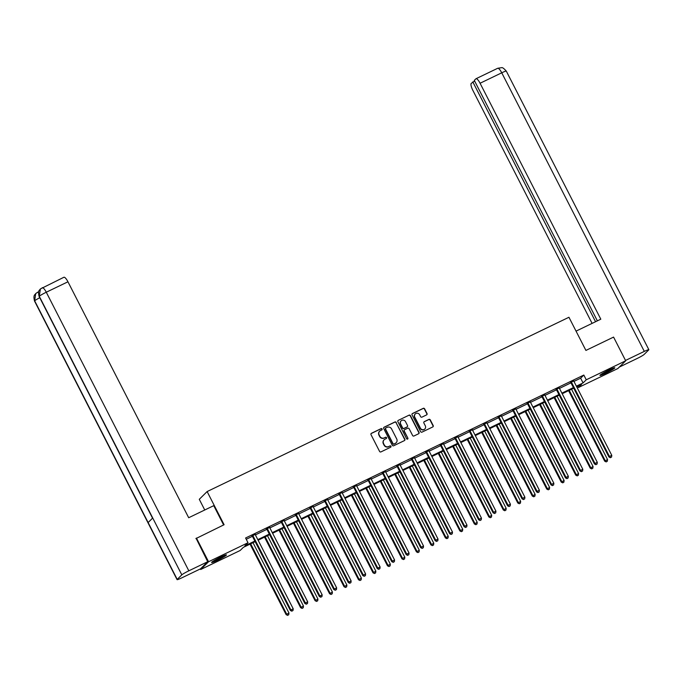 <?xml version="1.0" encoding="UTF-8"?>
<svg xmlns="http://www.w3.org/2000/svg" width="683" height="683" viewBox="0 0 683 683"><rect width="100%" height="100%" fill="white"/><g stroke="black" fill="none" stroke-linecap="round" stroke-linejoin="round"><path stroke-width="1.02" d="M382.096 428.975A0.734 0.709 45.4 0 0 381.123 428.625L371.441 433.295A1.05 1.007 45.4 0 0 371.006 434.661L379.577 451.403A1.05 1.007 45.4 0 0 380.96 451.898L390.642 447.228A0.734 0.709 45.4 0 0 390.949 446.272A0.734 0.709 45.4 0 0 389.976 445.931L388.721 446.537A3.355 3.227 45.4 0 1 384.281 444.957L383.573 443.566A3.355 3.227 45.4 0 1 384.964 439.186L386.219 438.58A0.734 0.709 45.4 0 0 386.518 437.624A0.734 0.709 45.4 0 0 385.554 437.282L384.298 437.88A3.355 3.227 45.4 0 1 379.859 436.309L379.142 434.917A3.355 3.227 45.4 0 1 380.533 430.538L381.788 429.931A0.734 0.709 45.4 0 0 382.096 428.975M381.857 429.897A0.734 0.709 45.4 0 0 380.909 428.839L371.228 433.5A1.05 1.007 45.4 0 0 371.082 433.585M390.71 447.194A0.734 0.709 45.4 0 0 389.762 446.136L388.721 446.537M386.279 438.546A0.734 0.709 45.4 0 0 385.34 437.487L384.298 437.88M605.727 373.225A8.333 0.726 -27.1 0 1 599.964 375.385A8.333 0.726 -27.1 0 1 609.04 369.955A8.333 0.726 -27.1 0 1 614.802 367.796A8.333 0.726 -27.1 0 1 605.727 373.225M217.373 560.316A8.333 0.726 -27.1 0 1 211.602 562.485A8.333 0.726 -27.1 0 1 220.677 557.055A8.333 0.726 -27.1 0 1 226.44 554.886A8.333 0.726 -27.1 0 1 217.373 560.316M426.593 414.897A1.05 1.007 45.4 0 0 427.029 413.531L424.621 408.835A1.05 1.007 45.4 0 0 423.238 408.34L412.489 413.522A1.05 1.007 45.4 0 0 412.054 414.888L420.617 431.63A1.05 1.007 45.4 0 0 422.009 432.126L432.757 426.943A1.05 1.007 45.4 0 0 433.193 425.577L430.29 419.9A1.05 1.007 45.4 0 0 428.898 419.405L424.305 421.624A1.05 1.007 45.4 0 0 423.87 422.99L425.304 425.808A2.809 2.698 45.4 0 1 424.843 428.975A2.809 2.698 45.4 0 1 420.429 428.156L414.794 417.134A2.809 2.698 45.4 0 1 415.255 413.966A2.809 2.698 45.4 0 1 419.669 414.786L420.608 416.621A1.05 1.007 45.4 0 0 421.992 417.117L426.593 414.897M195.893 538.597L224.101 524.723L207.128 491.564L568.948 317.262L585.912 350.422L613.573 337.095L625.696 360.786L617.85 368.538L578.399 387.543L581.583 384.401L576.683 386.757M196.439 538.05L208.563 561.742L248.014 542.737L244.83 545.879L254.853 541.047M573.951 381.421L580.644 378.194L583.828 375.052L245.59 537.999L248.014 542.737M583.828 375.052L586.253 379.791L625.696 360.786M396.294 422.478A1.05 1.007 45.4 0 0 394.902 421.992L384.153 427.174A1.05 1.007 45.4 0 0 383.718 428.54L392.281 445.282A1.05 1.007 45.4 0 0 393.673 445.768L404.421 440.595A1.05 1.007 45.4 0 0 404.857 439.22L396.08 422.692A1.05 1.007 45.4 0 0 394.689 422.196L383.94 427.379A1.05 1.007 45.4 0 0 383.795 427.464M398.317 420.344L409.074 415.162A1.05 1.007 45.4 0 1 410.457 415.657L419.029 432.399A1.05 1.007 45.4 0 1 418.594 433.765L413.992 435.985A1.05 1.007 45.4 0 1 412.6 435.489L409.126 428.702A1.05 1.007 45.4 0 0 407.742 428.215L404.686 429.684A1.05 1.007 45.4 0 0 404.251 431.05L407.871 438.119A0.734 0.709 45.4 0 1 407.751 438.947A0.734 0.709 45.4 0 1 406.598 438.734L397.882 421.71A1.05 1.007 45.4 0 1 398.317 420.344L409.074 415.162M207.128 491.564L199.282 499.307L204.746 509.996M246.247 539.288L252.428 536.309M255.391 534.883L266.908 529.334M269.87 527.908L281.387 522.358M284.35 520.933L295.867 515.383M298.83 513.957L310.347 508.408M313.309 506.982L324.826 501.433M327.789 500.007L339.306 494.458M342.268 493.032L353.785 487.483M356.748 486.057L368.265 480.508M371.228 479.082L382.745 473.532M385.707 472.107L397.224 466.557M400.187 465.132L411.704 459.582M414.666 458.156L426.183 452.607M429.146 451.173L440.663 445.632M443.626 444.198L455.151 438.648M458.105 437.222L469.631 431.673M472.585 430.247L484.11 424.698M487.073 423.272L498.59 417.723M501.553 416.297L513.07 410.748M516.032 409.322L527.549 403.773M530.512 402.347L542.029 396.797M544.991 395.372L556.508 389.822M559.471 388.396L570.988 382.847M255.194 534.413L252.078 535.916M269.683 527.438L266.558 528.941M284.162 520.463L281.037 521.966M298.642 513.488L295.517 514.991M313.121 506.513L309.997 508.015M327.601 499.538L324.476 501.04M342.081 492.563L338.956 494.065M356.56 485.587L353.435 487.09M371.04 478.612L367.915 480.115M385.519 471.637L382.395 473.14M399.999 464.653L396.874 466.165M414.479 457.678L411.354 459.189M428.958 450.703L425.833 452.214M443.438 443.728L440.313 445.239M457.917 436.753L454.793 438.255M472.397 429.778L469.272 431.28M486.877 422.803L483.752 424.305M501.356 415.827L498.231 417.33M515.836 408.852L512.711 410.355M530.315 401.877L527.199 403.38M544.795 394.902L541.679 396.405M559.275 387.927L556.158 389.43M573.763 380.952L570.638 382.454M200.401 568.888L200.708 569.494L208.563 561.742M577.741 386.254L578.399 387.543M255.16 541.653L243.344 547.348L240.16 550.489L200.708 569.494M573.72 388.183L562.203 393.732M559.24 395.158L547.723 400.708M544.761 402.133L533.244 407.683M530.281 409.117L518.764 414.666M515.802 416.092L504.285 421.642M501.322 423.067L489.805 428.617M486.842 430.042L475.325 435.592M472.363 437.018L460.846 442.567M457.883 443.993L446.358 449.542M443.404 450.968L431.878 456.517M428.924 457.943L417.398 463.492M414.444 464.918L402.919 470.467M399.956 471.893L388.439 477.443M385.477 478.868L373.96 484.418M370.997 485.844L359.48 491.393M356.517 492.819L345 498.368M342.038 499.794L330.521 505.343M327.558 506.769L316.041 512.318M313.079 513.753L301.562 519.302M298.599 520.728L287.082 526.277M284.119 527.703L272.602 533.252M269.64 534.678L258.123 540.227M576.375 386.16L583.069 382.932L586.253 379.791M257.815 539.621L269.333 534.072M272.295 532.646L283.812 527.097M286.775 525.671L298.292 520.122M301.254 518.696L312.771 513.146M315.734 511.721L327.251 506.171M330.213 504.746L341.731 499.196M344.693 497.77L356.21 492.221M359.173 490.795L370.69 485.246M373.652 483.82L385.169 478.271M388.132 476.845L399.649 471.296M402.611 469.87L414.129 464.32M417.091 462.895L428.617 457.345M431.571 455.911L443.096 450.362M446.05 448.936L457.576 443.387M460.53 441.961L472.055 436.411M475.009 434.986L486.535 429.436M489.498 428.01L501.015 422.461M503.977 421.035L515.494 415.486M518.457 414.06L529.974 408.511M532.936 407.085L544.453 401.536M547.416 400.11L558.933 394.561M561.896 393.135L573.413 387.585M580.644 378.194L583.069 382.932M379.594 431.229A3.355 3.227 45.4 0 0 378.928 435.122L379.142 434.917M384.085 438.093A3.355 3.227 45.4 0 1 379.646 436.522L378.928 435.122M384.025 439.878A3.355 3.227 45.4 0 0 383.359 443.779L383.573 443.566M388.507 446.742A3.355 3.227 45.4 0 1 384.077 445.171L383.359 443.779M404.567 440.509A1.05 1.007 45.4 0 0 404.643 439.434L396.08 422.692M385.818 427.985A0.734 0.709 45.4 0 0 385.519 428.95L393.032 443.643A0.734 0.709 45.4 0 0 394.006 443.984L395.329 443.352A3.355 3.227 45.4 0 0 396.721 438.973L391.581 428.924A3.355 3.227 45.4 0 0 387.141 427.353L385.818 427.985M385.545 428.232A0.734 0.709 45.4 0 0 385.306 429.155L385.519 428.95M396.055 442.866A3.355 3.227 45.4 0 1 395.115 443.557L393.792 444.198A0.734 0.709 45.4 0 1 392.827 443.856L385.306 429.155M418.739 433.679A1.05 1.007 45.4 0 0 418.816 432.604L410.244 415.862A1.05 1.007 45.4 0 0 408.861 415.375M404.327 429.983A1.05 1.007 45.4 0 0 404.037 431.263L407.871 438.119M407.631 439.041A0.734 0.709 45.4 0 0 407.657 438.332M405.523 421.659A2.809 2.698 45.4 0 0 401.117 420.83A2.809 2.698 45.4 0 0 400.648 424.006L402.637 427.891A1.05 1.007 45.4 0 0 404.02 428.378L407.077 426.909A1.05 1.007 45.4 0 0 407.512 425.543L405.523 421.659M401.015 420.941A2.809 2.698 45.4 0 0 400.434 424.211L400.648 424.006M407.222 426.824A1.05 1.007 45.4 0 1 406.863 427.123L403.807 428.591A1.05 1.007 45.4 0 1 402.424 428.096L400.434 424.211M415.153 414.069A2.809 2.698 45.4 0 0 414.581 417.347L414.794 417.134M424.732 429.078A2.809 2.698 45.4 0 1 420.216 428.369L414.581 417.347M432.902 426.858A1.05 1.007 45.4 0 0 432.979 425.782L430.077 420.105A1.05 1.007 45.4 0 0 428.693 419.618L424.092 421.838A1.05 1.007 45.4 0 0 423.947 421.923M426.738 414.812A1.05 1.007 45.4 0 0 426.815 413.736L424.416 409.04A1.05 1.007 45.4 0 0 423.025 408.554L412.276 413.727A1.05 1.007 45.4 0 0 412.131 413.813M250.038 544.12L286.126 614.64L288.977 613.001L253 542.695M250.678 543.813L286.655 614.119L287.611 615.383L288.747 614.726L287.825 615.17M288.977 613.001L288.747 614.726M287.611 615.383L286.126 614.64M252.983 535.831L252.445 536.351L290.369 610.457L290.898 609.928L252.983 535.831A1.067 1.024 45.4 0 0 252.736 535.506L252.608 535.395M292.068 610.986L292.998 610.534L292.068 610.986L290.898 609.928L293.22 608.809L255.297 534.712A1.067 1.024 45.4 0 1 255.186 534.328L255.169 534.157M252.445 536.351A1.067 1.024 45.4 0 0 252.198 536.035L251.882 535.745M290.369 610.457L291.854 611.191M292.998 610.534L293.22 608.809M224.144 555.501A7.214 0.632 -27.1 0 1 220.532 557.644A7.214 0.632 -27.1 0 1 213.446 560.974M212.848 561.366A8.281 0.726 152.9 0 0 220.805 557.601A8.281 0.726 152.9 0 0 224.809 555.245M612.506 368.41A7.214 0.632 -27.1 0 1 608.894 370.553A7.214 0.632 -27.1 0 1 601.808 373.883M601.211 374.267A8.281 0.726 152.9 0 0 609.168 370.51A8.281 0.726 152.9 0 0 613.172 368.146M223.623 524.954L213.745 505.659L188.687 517.731L67.95 281.789L46.273 292.23L188.832 570.817L207.726 561.716L196.123 538.366M188.832 570.817A6.574 0.572 152.9 0 0 181.823 574.855L152.727 517.996L148.126 522.546L177.213 579.397L181.823 574.855M177.213 579.397A6.574 0.572 152.9 0 0 177.076 579.645A6.574 0.572 152.9 0 0 181.618 577.938L200.512 568.837L207.726 561.716M63.767 277.358A6.412 1.699 64.3 0 1 63.895 277.264A6.412 1.699 64.3 0 1 67.95 281.789M38.513 292.495L37.599 292.264L38.692 291.735M39.759 297.728A6.574 0.572 152.9 0 0 34.654 300.81L35.721 293.562L37.599 292.264M42.218 287.705A6.412 1.699 -115.7 0 1 46.273 292.23A6.574 0.572 152.9 0 0 39.255 296.268L40.408 288.935L63.895 277.264M576.042 331.127L600.809 319.192L480.072 83.249A6.412 1.699 -115.7 0 0 476.017 78.724A6.412 1.699 -115.7 0 0 475.889 78.818L474.309 80.381L597.369 320.856M648.85 349.687A6.574 0.572 152.9 0 0 644.308 351.395L501.74 72.808A6.412 1.699 -115.7 0 0 497.685 68.283L501.587 67.685C502.346 67.301 503.917 68.437 506.291 71.1L648.85 349.687A6.574 0.572 152.9 0 1 648.705 349.935L644.103 354.477A6.574 0.572 152.9 0 1 637.094 358.515L619.336 367.07M644.308 351.395L625.526 360.445M474.617 80.987L471.219 83.42A6.412 1.699 -115.7 0 0 472.858 90.369L592.101 323.392M472.798 81.866L595.55 321.727M264.517 537.145L300.605 607.665L303.457 606.026L267.48 535.72M265.158 536.838L301.135 607.144L302.091 608.408L303.235 607.75L302.304 608.194M303.457 606.026L303.235 607.75M302.091 608.408L300.605 607.665M278.997 530.17L315.085 600.69L317.936 599.051L281.959 528.744M279.637 529.863L315.614 600.169L316.571 601.433L317.715 600.775L316.784 601.219M317.936 599.051L317.715 600.775M316.571 601.433L315.085 600.69M267.463 528.855L266.925 529.376L304.849 603.482L305.378 602.952L267.463 528.855A1.067 1.024 45.4 0 0 267.215 528.531L267.087 528.42M306.547 604.011L307.478 603.559L306.547 604.011L305.378 602.952L307.7 601.834L269.776 527.737A1.067 1.024 45.4 0 1 269.665 527.353L269.648 527.182M266.925 529.376A1.067 1.024 45.4 0 0 266.677 529.06L266.361 528.77M304.849 603.482L306.334 604.216M307.478 603.559L307.7 601.834M281.942 521.88L281.413 522.401L319.328 596.507L319.857 595.977L281.942 521.88A1.067 1.024 45.4 0 0 281.695 521.556L281.567 521.445M321.027 597.036L321.958 596.583L321.027 597.036L319.857 595.977L322.18 594.859L284.256 520.762A1.067 1.024 45.4 0 1 284.145 520.378L284.128 520.207M281.413 522.401A1.067 1.024 45.4 0 0 281.157 522.077L280.841 521.795M319.328 596.507L320.814 597.241M321.958 596.583L322.18 594.859M293.477 523.195L329.565 593.715L332.416 592.076L296.439 521.769M294.117 522.888L330.094 593.194L331.05 594.458L332.194 593.8L331.264 594.244M332.416 592.076L332.194 593.8M331.05 594.458L329.565 593.715M307.956 516.22L344.044 586.74L346.896 585.1L310.919 514.794M308.596 515.913L344.574 586.219L345.53 587.482L346.674 586.825L345.743 587.269M346.896 585.1L346.674 586.825M345.53 587.482L344.044 586.74M322.436 509.245L358.524 579.765L361.375 578.125L325.398 507.819M323.076 508.929L359.053 579.244L360.009 580.507L361.153 579.85L360.223 580.294M361.375 578.125L361.153 579.85M360.009 580.507L358.524 579.765M296.422 514.905L295.893 515.426L333.808 589.523L334.337 589.002L296.422 514.905A1.067 1.024 45.4 0 0 296.174 514.581L296.046 514.47M335.507 590.061L336.437 589.608L335.507 590.061L334.337 589.002L336.659 587.884L298.744 513.787A1.067 1.024 45.4 0 1 298.625 513.403L298.608 513.232M295.893 515.426A1.067 1.024 45.4 0 0 295.645 515.102L295.321 514.82M333.808 589.523L335.293 590.266M336.437 589.608L336.659 587.884M310.902 507.93L310.372 508.451L348.287 582.548L348.817 582.027L310.902 507.93A1.067 1.024 45.4 0 0 310.654 507.606L310.526 507.495M349.986 583.086L350.917 582.633L349.986 583.086L348.817 582.027L351.139 580.909L313.224 506.812A1.067 1.024 45.4 0 1 313.104 506.419L313.087 506.257M310.372 508.451A1.067 1.024 45.4 0 0 310.125 508.126L309.8 507.845M348.287 582.548L349.773 583.291M350.917 582.633L351.139 580.909M325.381 500.955L324.852 501.476L362.767 575.573L363.296 575.052L325.381 500.955A1.067 1.024 45.4 0 0 325.134 500.63L325.006 500.519M364.466 576.102L365.396 575.658L364.466 576.102L363.296 575.052L365.618 573.933L327.703 499.836A1.067 1.024 45.4 0 1 327.584 499.444L327.567 499.282M324.852 501.476A1.067 1.024 45.4 0 0 324.604 501.151L324.28 500.87M362.767 575.573L364.252 576.315M365.396 575.658L365.618 573.933M336.915 502.27L373.003 572.789L375.855 571.15L339.878 500.835M337.556 501.954L373.533 572.269L374.489 573.524L375.633 572.875L374.702 573.319M375.855 571.15L375.633 572.875M374.489 573.524L373.003 572.789M339.861 493.971L339.331 494.501L377.247 568.597L377.776 568.077L339.861 493.971A1.067 1.024 45.4 0 0 339.613 493.655L339.485 493.544M378.945 569.127L379.876 568.683L378.945 569.127L377.776 568.077L380.098 566.958L342.183 492.861A1.067 1.024 45.4 0 1 342.063 492.469L342.046 492.306M339.331 494.501A1.067 1.024 45.4 0 0 339.084 494.176L338.759 493.894M377.247 568.597L378.732 569.34M379.876 568.683L380.098 566.958M351.395 495.286L387.483 565.814L390.334 564.175L354.357 493.86M352.035 494.979L388.012 565.285L388.969 566.548L390.113 565.891L389.182 566.344M390.334 564.175L390.113 565.891M388.969 566.548L387.483 565.814M354.34 486.996L353.811 487.525L391.726 561.622L392.255 561.102L354.34 486.996A1.067 1.024 45.4 0 0 354.093 486.68L353.965 486.569M393.425 562.152L394.356 561.708L393.425 562.152L392.255 561.102L394.578 559.983L356.663 485.878A1.067 1.024 45.4 0 1 356.543 485.493L356.526 485.331M353.811 487.525A1.067 1.024 45.4 0 0 353.563 487.201L353.239 486.919M391.726 561.622L393.212 562.365M394.356 561.708L394.578 559.983M365.875 488.311L401.963 558.839L404.814 557.191L368.837 486.885M366.515 488.004L402.492 558.31L403.448 559.573L404.592 558.916L403.662 559.368M404.814 557.191L404.592 558.916M403.448 559.573L401.963 558.839M368.82 480.021L368.291 480.55L406.206 554.647L406.735 554.126L368.82 480.021A1.067 1.024 45.4 0 0 368.572 479.705L368.444 479.594M407.905 555.177L408.835 554.733L407.905 555.177L406.735 554.126L409.057 553.008L371.142 478.903A1.067 1.024 45.4 0 1 371.023 478.518L371.006 478.356M368.291 480.55A1.067 1.024 45.4 0 0 368.043 480.226L367.719 479.936M406.206 554.647L407.691 555.39M408.835 554.733L409.057 553.008M380.354 481.336L416.442 551.864L419.294 550.216L383.317 479.91M380.994 481.028L416.971 551.335L417.928 552.598L419.072 551.941L418.141 552.393M419.294 550.216L419.072 551.941M417.928 552.598L416.442 551.864M383.3 473.046L382.77 473.575L420.685 547.672L421.223 547.151L383.3 473.046A1.067 1.024 45.4 0 0 383.052 472.73L382.924 472.61M422.384 548.201L423.315 547.757L422.384 548.201L421.223 547.151L423.537 546.033L385.622 471.927A1.067 1.024 45.4 0 1 385.502 471.543L385.494 471.381M382.77 473.575A1.067 1.024 45.4 0 0 382.523 473.251L382.198 472.96M420.685 547.672L422.171 548.415M423.315 547.757L423.537 546.033M394.834 474.361L430.922 544.889L433.773 543.241L397.796 472.935M395.474 474.053L431.46 544.36L432.407 545.623L433.551 544.966L432.621 545.418M433.773 543.241L433.551 544.966M432.407 545.623L430.922 544.889M397.779 466.071L397.25 466.6L435.165 540.697L435.703 540.176L397.779 466.071A1.067 1.024 45.4 0 0 397.532 465.755L397.404 465.635M436.864 541.226L437.794 540.782L436.864 541.226L435.703 540.176L438.016 539.058L400.101 464.952A1.067 1.024 45.4 0 1 399.99 464.568L399.973 464.406M397.25 466.6A1.067 1.024 45.4 0 0 397.002 466.276L396.678 465.985M435.165 540.697L436.65 541.44M437.794 540.782L438.016 539.058M409.313 467.385L445.401 537.914L448.253 536.266L412.276 465.96M409.954 467.078L445.939 537.384L446.887 538.648L448.031 537.991L447.1 538.443M448.253 536.266L448.031 537.991M446.887 538.648L445.401 537.914M412.259 459.096L411.729 459.616L449.645 533.722L450.182 533.201L412.259 459.096A1.067 1.024 45.4 0 0 412.011 458.78L411.883 458.66M451.343 534.251L452.274 533.807L451.343 534.251L450.182 533.201L452.496 532.083L414.581 457.977A1.067 1.024 45.4 0 1 414.47 457.593L414.453 457.431M411.729 459.616A1.067 1.024 45.4 0 0 411.482 459.3L411.157 459.01M449.645 533.722L451.13 534.465M452.274 533.807L452.496 532.083M423.793 460.41L459.881 530.93L462.733 529.291L426.755 458.985M424.433 460.103L460.419 530.409L461.366 531.673L462.511 531.015L461.58 531.468M462.733 529.291L462.511 531.015M461.366 531.673L459.881 530.93M426.738 452.12L426.209 452.641L464.133 526.747L464.662 526.226L426.738 452.12A1.067 1.024 45.4 0 0 426.491 451.796L426.363 451.685M465.823 527.276L466.754 526.832L465.823 527.276L464.662 526.226L466.976 525.107L429.061 451.002A1.067 1.024 45.4 0 1 428.95 450.618L428.933 450.456M426.209 452.641A1.067 1.024 45.4 0 0 425.961 452.325L425.637 452.035M464.133 526.747L465.618 527.489M466.754 526.832L466.976 525.107M438.281 453.435L474.369 523.955L477.212 522.316L441.235 452.009M438.921 453.128L474.898 523.434L475.855 524.698L476.99 524.04L476.06 524.484M477.212 522.316L476.99 524.04M475.855 524.698L474.369 523.955M441.218 445.145L440.689 445.666L478.612 519.772L479.142 519.251L441.218 445.145A1.067 1.024 45.4 0 0 440.97 444.821L440.842 444.71M480.303 520.301L481.233 519.857L480.303 520.301L479.142 519.251L481.464 518.132L443.54 444.027A1.067 1.024 45.4 0 1 443.429 443.643L443.412 443.472M440.689 445.666A1.067 1.024 45.4 0 0 440.441 445.35L440.117 445.06M478.612 519.772L480.098 520.506M481.233 519.857L481.464 518.132M452.761 446.46L488.849 516.98L491.7 515.341L455.715 445.034M453.401 446.153L489.378 516.459L490.334 517.723L491.47 517.065L490.539 517.509M491.7 515.341L491.47 517.065M490.334 517.723L488.849 516.98M455.698 438.17L455.168 438.691L493.092 512.796L493.621 512.267L455.698 438.17A1.067 1.024 45.4 0 0 455.45 437.846L455.322 437.735M494.782 513.326L495.713 512.873L494.782 513.326L493.621 512.267L495.943 511.157L458.02 437.052A1.067 1.024 45.4 0 1 457.909 436.668L457.892 436.497M455.168 438.691A1.067 1.024 45.4 0 0 454.921 438.375L454.596 438.085M493.092 512.796L494.577 513.531M495.713 512.873L495.943 511.157M467.24 439.485L503.328 510.005L506.18 508.365L470.194 438.059M467.881 439.178L503.858 509.484L504.814 510.747L505.949 510.09L505.019 510.534M506.18 508.365L505.949 510.09M504.814 510.747L503.328 510.005M470.177 431.195L469.648 431.716L507.571 505.821L508.101 505.292L470.177 431.195A1.067 1.024 45.4 0 0 469.93 430.871L469.802 430.76M509.27 506.351L510.192 505.898L509.27 506.351L508.101 505.292L510.423 504.174L472.499 430.077A1.067 1.024 45.4 0 1 472.388 429.692L472.371 429.522M469.648 431.716A1.067 1.024 45.4 0 0 469.4 431.4L469.084 431.11M507.571 505.821L509.057 506.555M510.192 505.898L510.423 504.174M481.72 432.51L517.808 503.03L520.659 501.39L484.674 431.084M482.36 432.202L518.337 502.509L519.293 503.772L520.429 503.115L519.507 503.559M520.659 501.39L520.429 503.115M519.293 503.772L517.808 503.03M484.657 424.22L484.127 424.741L522.051 498.846L522.58 498.317L484.657 424.22A1.067 1.024 45.4 0 0 484.409 423.895L484.29 423.784M523.75 499.375L524.672 498.923L523.75 499.375L522.58 498.317L524.903 497.198L486.979 423.101A1.067 1.024 45.4 0 1 486.868 422.717L486.851 422.546M484.127 424.741A1.067 1.024 45.4 0 0 483.88 424.425L483.564 424.134M522.051 498.846L523.537 499.58M524.672 498.923L524.903 497.198M496.2 425.535L532.288 496.054L535.139 494.415L499.162 424.109M496.84 425.227L532.817 495.534L533.773 496.797L534.909 496.14L533.986 496.584M535.139 494.415L534.909 496.14M533.773 496.797L532.288 496.054M499.136 417.245L498.607 417.765L536.531 491.871L537.06 491.342L499.136 417.245A1.067 1.024 45.4 0 0 498.889 416.92L498.769 416.809M538.23 492.4L539.152 491.948L538.23 492.4L537.06 491.342L539.382 490.223L501.459 416.126A1.067 1.024 45.4 0 1 501.348 415.742L501.331 415.571M498.607 417.765A1.067 1.024 45.4 0 0 498.359 417.441L498.044 417.159M536.531 491.871L538.016 492.605M539.152 491.948L539.382 490.223M510.679 418.559L546.767 489.079L549.619 487.44L513.642 417.134M511.319 418.252L547.296 488.558L548.253 489.822L549.388 489.165L548.466 489.609M549.619 487.44L549.388 489.165M548.253 489.822L546.767 489.079M513.616 410.27L513.087 410.79L551.01 484.887L551.54 484.367L513.616 410.27A1.067 1.024 45.4 0 0 513.368 409.945L513.249 409.834M552.709 485.425L553.631 484.973L552.709 485.425L551.54 484.367L553.862 483.248L515.938 409.151A1.067 1.024 45.4 0 1 515.827 408.767L515.81 408.596M513.087 410.79A1.067 1.024 45.4 0 0 512.839 410.466L512.523 410.184M551.01 484.887L552.496 485.63M553.631 484.973L553.862 483.248M525.159 411.584L561.247 482.104L564.098 480.465L528.121 410.159M525.799 411.277L561.776 481.583L562.732 482.847L563.868 482.189L562.946 482.633M564.098 480.465L563.868 482.189M562.732 482.847L561.247 482.104M528.096 403.294L527.566 403.815L565.49 477.912L566.019 477.391L528.096 403.294A1.067 1.024 45.4 0 0 527.848 402.97L527.728 402.859M567.189 478.45L568.111 477.998L567.189 478.45L566.019 477.391L568.341 476.273L530.418 402.176A1.067 1.024 45.4 0 1 530.307 401.783L530.29 401.621M527.566 403.815A1.067 1.024 45.4 0 0 527.319 403.491L527.003 403.209M565.49 477.912L566.975 478.655M568.111 477.998L568.341 476.273M539.638 404.609L575.726 475.129L578.578 473.49L542.601 403.183M540.279 404.293L576.256 474.608L577.212 475.872L578.347 475.214L577.425 475.658M578.578 473.49L578.347 475.214M577.212 475.872L575.726 475.129M542.584 396.319L542.046 396.84L579.969 470.937L580.499 470.416L542.584 396.319A1.067 1.024 45.4 0 0 542.328 395.995L542.208 395.884M581.668 471.466L582.59 471.022L581.668 471.466L580.499 470.416L582.821 469.298L544.897 395.201A1.067 1.024 45.4 0 1 544.786 394.808L544.769 394.646M542.046 396.84A1.067 1.024 45.4 0 0 541.798 396.516L541.482 396.234M579.969 470.937L581.455 471.68M582.59 471.022L582.821 469.298M554.118 397.634L590.206 468.154L593.057 466.515L557.08 396.2M554.758 397.318L590.735 467.633L591.691 468.888L592.827 468.239L591.905 468.683M593.057 466.515L592.827 468.239M591.691 468.888L590.206 468.154M557.063 389.344L556.525 389.865L594.449 463.962L594.978 463.441L557.063 389.344A1.067 1.024 45.4 0 0 556.816 389.02L556.688 388.909M596.148 464.491L597.079 464.047L596.148 464.491L594.978 463.441L597.301 462.323L559.377 388.226A1.067 1.024 45.4 0 1 559.266 387.833L559.249 387.671M556.525 389.865A1.067 1.024 45.4 0 0 556.278 389.541L555.962 389.259M594.449 463.962L595.935 464.705M597.079 464.047L597.301 462.323M568.597 390.65L604.686 461.179L607.537 459.539L571.56 389.225M569.238 390.343L605.215 460.649L606.171 461.913L607.315 461.256L606.384 461.708M607.537 459.539L607.315 461.256M606.171 461.913L604.686 461.179M571.543 382.36L571.005 382.89L608.929 456.987L609.458 456.466L571.543 382.36A1.067 1.024 45.4 0 0 571.295 382.045L571.167 381.934M610.628 457.516L611.558 457.072L610.628 457.516L609.458 456.466L611.78 455.348L573.857 381.242A1.067 1.024 45.4 0 1 573.746 380.858L573.729 380.696M571.005 382.89A1.067 1.024 45.4 0 0 570.757 382.565L570.442 382.284M608.929 456.987L610.414 457.73M611.558 457.072L611.78 455.348M252.736 535.506L252.198 536.035M40.288 289.054C39.785 290.318 37.556 289.993 39.127 296.499A6.574 0.572 152.9 0 1 39.264 296.268L152.727 517.996M148.126 522.546L34.654 300.81A6.574 0.572 152.9 0 0 34.517 301.049L177.076 579.645M506.291 71.1A6.574 0.572 152.9 0 0 501.74 72.808L480.072 83.249M267.215 528.531L266.677 529.06M281.695 521.556L281.157 522.077M296.174 514.581L295.645 515.102M310.654 507.606L310.125 508.126M325.134 500.63L324.604 501.151M339.613 493.655L339.084 494.176M354.093 486.68L353.563 487.201M368.572 479.705L368.043 480.226M383.052 472.73L382.523 473.251M397.532 465.755L397.002 466.276M412.011 458.78L411.482 459.3M426.491 451.796L425.961 452.325M440.97 444.821L440.441 445.35M455.45 437.846L454.921 438.375M469.93 430.871L469.4 431.4M484.409 423.895L483.88 424.425M498.889 416.92L498.359 417.441M513.368 409.945L512.839 410.466M527.848 402.97L527.319 403.491M542.328 395.995L541.798 396.516M556.816 389.02L556.278 389.541M571.295 382.045L570.757 382.565M39.127 296.499L152.557 518.166M35.721 293.562C35.157 294.885 32.946 294.535 34.517 301.049M476.017 78.724L497.685 68.283"/></g></svg>
